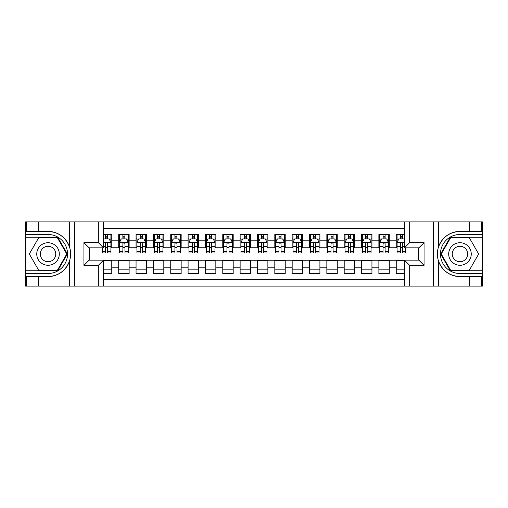 <?xml version="1.0" encoding="UTF-8"?>
<svg xmlns="http://www.w3.org/2000/svg" width="508" height="508" viewBox="0 0 508 508"><rect width="100%" height="100%" fill="white"/><g stroke="black" fill="none" stroke-linecap="round" stroke-linejoin="round"><path stroke-width="0.76" d="M103.537 286.087L404.463 286.087L404.463 260.159L418.859 260.159L418.859 247.841L404.463 247.841L404.463 221.913L103.537 221.913L103.537 247.841L89.141 247.841L89.141 260.159L103.537 260.159L103.537 286.087L38.494 286.087L38.494 276.593L48.031 276.593C58.649 275.952 65.843 270.656 69.609 260.712C70.93 256.242 70.93 251.765 69.609 247.288C65.843 237.344 58.649 232.048 48.031 231.407L38.494 231.407L38.494 221.913L25.4 221.913L25.4 270.739L57.696 270.739L67.361 254L57.696 237.261L25.4 237.261M404.463 234.486L396.227 234.486L396.227 240.817L389.287 240.817L389.287 247.758L396.227 247.758L396.227 240.817M389.287 240.817L389.287 234.486L378.879 234.486L378.879 240.817L371.945 240.817L371.945 247.758L378.879 247.758L378.879 240.817M371.945 240.817L371.945 234.486L361.537 234.486L361.537 240.817L354.597 240.817L354.597 247.758L361.537 247.758L361.537 240.817M354.597 240.817L354.597 234.486L344.189 234.486L344.189 240.817L337.255 240.817L337.255 247.758L344.189 247.758L344.189 240.817M337.255 240.817L337.255 234.486L326.847 234.486L326.847 240.817L319.907 240.817L319.907 247.758L326.847 247.758L326.847 240.817M319.907 240.817L319.907 234.486L309.505 234.486L309.505 240.817L302.565 240.817L302.565 247.758L309.505 247.758L309.505 240.817M302.565 240.817L302.565 234.486L292.157 234.486L292.157 240.817L285.223 240.817L285.223 247.758L292.157 247.758L292.157 240.817M285.223 240.817L285.223 234.486L274.815 234.486L274.815 240.817L267.875 240.817L267.875 247.758L274.815 247.758L274.815 240.817M267.875 240.817L267.875 234.486L257.467 234.486L257.467 240.817L250.533 240.817L250.533 247.758L257.467 247.758L257.467 240.817M250.533 240.817L250.533 234.486L240.125 234.486L240.125 240.817L233.185 240.817L233.185 247.758L240.125 247.758L240.125 240.817M233.185 240.817L233.185 234.486L222.777 234.486L222.777 240.817L215.843 240.817L215.843 247.758L222.777 247.758L222.777 240.817M215.843 240.817L215.843 234.486L205.435 234.486L205.435 240.817L198.495 240.817L198.495 247.758L205.435 247.758L205.435 240.817M198.495 240.817L198.495 234.486L188.093 234.486L188.093 240.817L181.153 240.817L181.153 247.758L188.093 247.758L188.093 240.817M181.153 240.817L181.153 234.486L170.745 234.486L170.745 240.817L163.811 240.817L163.811 247.758L170.745 247.758L170.745 240.817M163.811 240.817L163.811 234.486L153.403 234.486L153.403 240.817L146.463 240.817L146.463 247.758L153.403 247.758L153.403 240.817M146.463 240.817L146.463 234.486L136.055 234.486L136.055 240.817L129.121 240.817L129.121 247.758L136.055 247.758L136.055 240.817M129.121 240.817L129.121 234.486L118.713 234.486L118.713 247.758L111.773 247.758L111.773 234.486L103.537 234.486M103.537 273.514L111.773 273.514L111.773 260.242L118.713 260.242L118.713 273.514L129.121 273.514L129.121 260.242L136.055 260.242L136.055 267.183L129.121 267.183M136.055 267.183L136.055 273.514L146.463 273.514L146.463 260.242L153.403 260.242L153.403 267.183L146.463 267.183M153.403 267.183L153.403 273.514L163.811 273.514L163.811 260.242L170.745 260.242L170.745 267.183L163.811 267.183M170.745 267.183L170.745 273.514L181.153 273.514L181.153 260.242L188.093 260.242L188.093 267.183L181.153 267.183M188.093 267.183L188.093 273.514L198.495 273.514L198.495 260.242L205.435 260.242L205.435 267.183L198.495 267.183M205.435 267.183L205.435 273.514L215.843 273.514L215.843 260.242L222.777 260.242L222.777 267.183L215.843 267.183M222.777 267.183L222.777 273.514L233.185 273.514L233.185 260.242L240.125 260.242L240.125 267.183L233.185 267.183M240.125 267.183L240.125 273.514L250.533 273.514L250.533 260.242L257.467 260.242L257.467 267.183L250.533 267.183M257.467 267.183L257.467 273.514L267.875 273.514L267.875 260.242L274.815 260.242L274.815 267.183L267.875 267.183M274.815 267.183L274.815 273.514L285.223 273.514L285.223 260.242L292.157 260.242L292.157 267.183L285.223 267.183M292.157 267.183L292.157 273.514L302.565 273.514L302.565 260.242L309.505 260.242L309.505 267.183L302.565 267.183M309.505 267.183L309.505 273.514L319.907 273.514L319.907 260.242L326.847 260.242L326.847 267.183L319.907 267.183M326.847 267.183L326.847 273.514L337.255 273.514L337.255 260.242L344.189 260.242L344.189 267.183L337.255 267.183M344.189 267.183L344.189 273.514L354.597 273.514L354.597 260.242L361.537 260.242L361.537 267.183L354.597 267.183M361.537 267.183L361.537 273.514L371.945 273.514L371.945 260.242L378.879 260.242L378.879 267.183L371.945 267.183M378.879 267.183L378.879 273.514L389.287 273.514L389.287 260.242L396.227 260.242L396.227 267.183L389.287 267.183M404.463 228.676L103.537 228.676M103.537 279.324L404.463 279.324M396.227 267.183L396.227 273.514L404.463 273.514M89.23 247.841L89.23 260.159M418.77 260.159L418.77 247.841M105.531 238.824L107.613 238.824M110.909 238.824L111.773 238.824M105.531 247.58L107.613 247.58M110.909 247.58L111.773 247.58M103.537 260.42L111.773 260.42M103.537 269.176L111.773 269.176M118.713 247.58L119.583 247.58M122.879 247.58L124.955 247.58M128.251 247.58L129.121 247.58M118.713 238.824L119.583 238.824M122.879 238.824L124.955 238.824M128.251 238.824L129.121 238.824M118.713 260.42L129.121 260.42M118.713 269.176L129.121 269.176M136.055 260.42L146.463 260.42M136.055 269.176L146.463 269.176M136.055 238.824L136.925 238.824M140.221 238.824L142.303 238.824M145.599 238.824L146.463 238.824M136.055 247.58L136.925 247.58M140.221 247.58L142.303 247.58M145.599 247.58L146.463 247.58M153.403 260.42L163.811 260.42M153.403 269.176L163.811 269.176M153.403 238.824L154.267 238.824M157.563 238.824L159.645 238.824M162.941 238.824L163.811 238.824M153.403 247.58L154.267 247.58M157.563 247.58L159.645 247.58M162.941 247.58L163.811 247.58M170.745 260.42L181.153 260.42M170.745 269.176L181.153 269.176M170.745 238.824L171.615 238.824M174.911 238.824L176.994 238.824M180.289 238.824L181.153 238.824M170.745 247.58L171.615 247.58M174.911 247.58L176.994 247.58M180.289 247.58L181.153 247.58M188.093 260.42L198.495 260.42M188.093 269.176L198.495 269.176M188.093 238.824L188.957 238.824M192.253 238.824L194.335 238.824M197.631 238.824L198.495 238.824M188.093 247.58L188.957 247.58M192.253 247.58L194.335 247.58M197.631 247.58L198.495 247.58M205.435 260.42L215.843 260.42M205.435 269.176L215.843 269.176M205.435 238.824L206.305 238.824M209.601 238.824L211.677 238.824M214.973 238.824L215.843 238.824M205.435 247.58L206.305 247.58M209.601 247.58L211.677 247.58M214.973 247.58L215.843 247.58M222.777 260.42L233.185 260.42M222.777 269.176L233.185 269.176M222.777 238.824L223.647 238.824M226.943 238.824L229.025 238.824M232.321 238.824L233.185 238.824M222.777 247.58L223.647 247.58M226.943 247.58L229.025 247.58M232.321 247.58L233.185 247.58M240.125 260.42L250.533 260.42M240.125 269.176L250.533 269.176M240.125 238.824L240.989 238.824M244.285 238.824L246.367 238.824M249.663 238.824L250.533 238.824M240.125 247.58L240.989 247.58M244.285 247.58L246.367 247.58M249.663 247.58L250.533 247.58M257.467 260.42L267.875 260.42M257.467 269.176L267.875 269.176M257.467 238.824L258.337 238.824M261.633 238.824L263.716 238.824M267.011 238.824L267.875 238.824M257.467 247.58L258.337 247.58M261.633 247.58L263.716 247.58M267.011 247.58L267.875 247.58M274.815 260.42L285.223 260.42M274.815 269.176L285.223 269.176M274.815 238.824L275.679 238.824M278.975 238.824L281.057 238.824M284.353 238.824L285.223 238.824M274.815 247.58L275.679 247.58M278.975 247.58L281.057 247.58M284.353 247.58L285.223 247.58M292.157 260.42L302.565 260.42M292.157 269.176L302.565 269.176M292.157 238.824L293.027 238.824M296.323 238.824L298.399 238.824M301.695 238.824L302.565 238.824M292.157 247.58L293.027 247.58M296.323 247.58L298.399 247.58M301.695 247.58L302.565 247.58M309.505 260.42L319.907 260.42M309.505 269.176L319.907 269.176M309.505 238.824L310.369 238.824M313.665 238.824L315.747 238.824M319.043 238.824L319.907 238.824M309.505 247.58L310.369 247.58M313.665 247.58L315.747 247.58M319.043 247.58L319.907 247.58M326.847 260.42L337.255 260.42M326.847 269.176L337.255 269.176M326.847 238.824L327.711 238.824M331.006 238.824L333.089 238.824M336.385 238.824L337.255 238.824M326.847 247.58L327.711 247.58M331.006 247.58L333.089 247.58M336.385 247.58L337.255 247.58M344.189 260.42L354.597 260.42M344.189 269.176L354.597 269.176M344.189 238.824L345.059 238.824M348.355 238.824L350.437 238.824M353.733 238.824L354.597 238.824M344.189 247.58L345.059 247.58M348.355 247.58L350.437 247.58M353.733 247.58L354.597 247.58M361.537 260.42L371.945 260.42M361.537 269.176L371.945 269.176M361.537 238.824L362.401 238.824M365.697 238.824L367.779 238.824M371.075 238.824L371.945 238.824M361.537 247.58L362.401 247.58M365.697 247.58L367.779 247.58M371.075 247.58L371.945 247.58M378.879 260.42L389.287 260.42M378.879 269.176L389.287 269.176M378.879 238.824L379.749 238.824M383.045 238.824L385.121 238.824M388.417 238.824L389.287 238.824M378.879 247.58L379.749 247.58M383.045 247.58L385.121 247.58M388.417 247.58L389.287 247.58M396.227 260.42L404.463 260.42M396.227 269.176L404.463 269.176M396.227 238.824L397.091 238.824M400.387 238.824L402.469 238.824M396.227 247.58L397.091 247.58M400.387 247.58L402.469 247.58M107.613 236.741L105.531 236.741M102.235 251.549L102.235 252.959L105.531 252.959L105.531 251.549L102.235 251.549L102.235 247.841M109.652 239.865L110.909 239.865L110.909 252.959L107.613 252.959L107.613 243.681C106.921 242.341 106.229 242.341 105.531 243.681L105.531 251.549M110.909 239.865L110.909 234.486M110.909 242.38L109.176 238.912L103.969 238.912L103.537 239.776M105.531 238.912L105.531 234.486M107.613 234.486L107.613 238.912M53.67 244.234A11.271 11.271 0 0 0 38.271 248.361A11.271 11.271 0 0 0 42.399 263.766A11.271 11.271 0 0 0 57.798 259.639A11.271 11.271 0 0 0 53.67 244.234M51.892 247.313A7.715 7.715 0 0 0 41.351 250.139A7.715 7.715 0 0 0 44.177 260.687A7.715 7.715 0 0 0 54.718 257.861A7.715 7.715 0 0 0 51.892 247.313M57.398 270.218L38.672 270.218L29.312 254L38.672 237.782L57.398 237.782L66.758 254L57.398 270.218M465.601 244.234A11.271 11.271 0 0 0 450.202 248.361A11.271 11.271 0 0 0 454.33 263.766A11.271 11.271 0 0 0 469.729 259.639A11.271 11.271 0 0 0 465.601 244.234M463.823 247.313A7.715 7.715 0 0 0 453.282 250.139A7.715 7.715 0 0 0 456.108 260.687A7.715 7.715 0 0 0 466.649 257.861A7.715 7.715 0 0 0 463.823 247.313M469.329 270.218L450.602 270.218L441.242 254L450.602 237.782L469.329 237.782L478.688 254L469.329 270.218M98.336 286.087L98.336 265.36L83.941 265.36L83.941 242.64L98.336 242.64L98.336 221.913L74.657 221.913L74.657 286.087M69.609 247.288L69.609 221.913L38.494 221.913M38.494 286.087L25.4 286.087L25.4 270.739M25.4 273.514L48.031 273.514A19.514 19.514 0 0 0 67.545 254A19.514 19.514 0 0 0 48.031 234.486L25.4 234.486M48.031 276.593A22.593 22.593 0 0 0 70.625 254A22.593 22.593 0 0 0 48.031 231.407M69.609 221.913L74.657 221.913M98.336 221.913L103.537 221.913M38.494 276.593L26.352 276.593L26.352 286.087M38.494 231.407L26.352 231.407L26.352 221.913M98.336 265.36L103.537 260.159M83.941 265.36L89.141 260.159M83.941 242.64L89.141 247.841M98.336 242.64L103.537 247.841M404.463 221.913L469.506 221.913L469.506 231.407L459.969 231.407C449.351 232.048 442.157 237.344 438.391 247.288C437.07 251.758 437.07 256.235 438.391 260.712C442.157 270.656 449.351 275.952 459.969 276.593L469.506 276.593L469.506 286.087L482.6 286.087L482.6 237.261L450.304 237.261L440.639 254L450.304 270.739L482.6 270.739M409.664 221.913L409.664 242.64L424.059 242.64L424.059 265.36L409.664 265.36L409.664 286.087L433.343 286.087L433.343 221.913M438.391 260.712L438.391 286.087L469.506 286.087M469.506 221.913L482.6 221.913L482.6 237.261M482.6 234.486L459.969 234.486A19.514 19.514 0 0 0 440.455 254A19.514 19.514 0 0 0 459.969 273.514L482.6 273.514M459.969 231.407A22.593 22.593 0 0 0 437.375 254A22.593 22.593 0 0 0 459.969 276.593M438.391 286.087L433.343 286.087M409.664 286.087L404.463 286.087M469.506 231.407L481.647 231.407L481.647 221.913M469.506 276.593L481.647 276.593L481.647 286.087M409.664 242.64L404.463 247.841M424.059 242.64L418.859 247.841M424.059 265.36L418.859 260.159M409.664 265.36L404.463 260.159M124.955 236.741L122.879 236.741M128.251 251.549L124.955 251.549L124.955 252.959L128.251 252.959L128.251 242.38L126.517 238.912L121.317 238.912L119.583 242.38L119.583 252.959L122.879 252.959L122.879 251.549L119.583 251.549M119.583 242.38L119.583 234.486M128.251 242.38L128.251 234.486M122.879 238.912L122.879 234.486M124.955 234.486L124.955 238.912M124.955 251.549L124.955 243.681C124.263 242.341 123.571 242.341 122.879 243.681L122.879 251.549M142.303 236.741L140.221 236.741M145.599 251.549L142.303 251.549L142.303 252.959L145.599 252.959L145.599 242.38L143.866 238.912L138.659 238.912L136.925 242.38L136.925 252.959L140.221 252.959L140.221 251.549L136.925 251.549M136.925 242.38L136.925 234.486M145.599 242.38L145.599 234.486M140.221 238.912L140.221 234.486M142.303 234.486L142.303 238.912M142.303 251.549L142.303 243.681C141.611 242.341 140.913 242.341 140.221 243.681L140.221 251.549M159.645 236.741L157.563 236.741M162.941 251.549L159.645 251.549L159.645 252.959L162.941 252.959L162.941 242.38L161.207 238.912L156.007 238.912L154.267 242.38L154.267 252.959L157.563 252.959L157.563 251.549L154.267 251.549M154.267 242.38L154.267 234.486M162.941 242.38L162.941 234.486M157.563 238.912L157.563 234.486M159.645 234.486L159.645 238.912M159.645 251.549L159.645 243.681C158.953 242.341 158.261 242.341 157.563 243.681L157.563 251.549M176.994 236.741L174.911 236.741M180.289 251.549L176.994 251.549L176.994 252.959L180.289 252.959L180.289 242.38L178.549 238.912L173.349 238.912L171.615 242.38L171.615 252.959L174.911 252.959L174.911 251.549L171.615 251.549M171.615 242.38L171.615 234.486M180.289 242.38L180.289 234.486M174.911 238.912L174.911 234.486M176.994 234.486L176.994 238.912M176.994 251.549L176.994 243.681C176.295 242.341 175.603 242.341 174.911 243.681L174.911 251.549M194.335 236.741L192.253 236.741M197.631 251.549L194.335 251.549L194.335 252.959L197.631 252.959L197.631 242.38L195.898 238.912L190.691 238.912L188.957 242.38L188.957 252.959L192.253 252.959L192.253 251.549L188.957 251.549M188.957 242.38L188.957 234.486M197.631 242.38L197.631 234.486M192.253 238.912L192.253 234.486M194.335 234.486L194.335 238.912M194.335 251.549L194.335 243.681C193.643 242.341 192.951 242.341 192.253 243.681L192.253 251.549M211.677 236.741L209.601 236.741M214.973 251.549L211.677 251.549L211.677 252.959L214.973 252.959L214.973 242.38L213.239 238.912L208.039 238.912L206.305 242.38L206.305 252.959L209.601 252.959L209.601 251.549L206.305 251.549M206.305 242.38L206.305 234.486M214.973 242.38L214.973 234.486M209.601 238.912L209.601 234.486M211.677 234.486L211.677 238.912M211.677 251.549L211.677 243.681C210.985 242.341 210.293 242.341 209.601 243.681L209.601 251.549M229.025 236.741L226.943 236.741M232.321 251.549L229.025 251.549L229.025 252.959L232.321 252.959L232.321 242.38L230.588 238.912L225.381 238.912L223.647 242.38L223.647 252.959L226.943 252.959L226.943 251.549L223.647 251.549M223.647 242.38L223.647 234.486M232.321 242.38L232.321 234.486M226.943 238.912L226.943 234.486M229.025 234.486L229.025 238.912M229.025 251.549L229.025 243.681C228.333 242.341 227.635 242.341 226.943 243.681L226.943 251.549M246.367 236.741L244.285 236.741M249.663 251.549L246.367 251.549L246.367 252.959L249.663 252.959L249.663 242.38L247.929 238.912L242.729 238.912L240.989 242.38L240.989 252.959L244.285 252.959L244.285 251.549L240.989 251.549M240.989 242.38L240.989 234.486M249.663 242.38L249.663 234.486M244.285 238.912L244.285 234.486M246.367 234.486L246.367 238.912M246.367 251.549L246.367 243.681C245.675 242.341 244.983 242.341 244.285 243.681L244.285 251.549M263.716 236.741L261.633 236.741M267.011 251.549L263.716 251.549L263.716 252.959L267.011 252.959L267.011 242.38L265.271 238.912L260.071 238.912L258.337 242.38L258.337 252.959L261.633 252.959L261.633 251.549L258.337 251.549M258.337 242.38L258.337 234.486M267.011 242.38L267.011 234.486M261.633 238.912L261.633 234.486M263.716 234.486L263.716 238.912M263.716 251.549L263.716 243.681C263.017 242.341 262.325 242.341 261.633 243.681L261.633 251.549M281.057 236.741L278.975 236.741M284.353 251.549L281.057 251.549L281.057 252.959L284.353 252.959L284.353 242.38L282.619 238.912L277.412 238.912L275.679 242.38L275.679 252.959L278.975 252.959L278.975 251.549L275.679 251.549M275.679 242.38L275.679 234.486M284.353 242.38L284.353 234.486M278.975 238.912L278.975 234.486M281.057 234.486L281.057 238.912M281.057 251.549L281.057 243.681C280.365 242.341 279.673 242.341 278.975 243.681L278.975 251.549M298.399 236.741L296.323 236.741M301.695 251.549L298.399 251.549L298.399 252.959L301.695 252.959L301.695 242.38L299.961 238.912L294.761 238.912L293.027 242.38L293.027 252.959L296.323 252.959L296.323 251.549L293.027 251.549M293.027 242.38L293.027 234.486M301.695 242.38L301.695 234.486M296.323 238.912L296.323 234.486M298.399 234.486L298.399 238.912M298.399 251.549L298.399 243.681C297.707 242.341 297.015 242.341 296.323 243.681L296.323 251.549M315.747 236.741L313.665 236.741M319.043 251.549L315.747 251.549L315.747 252.959L319.043 252.959L319.043 242.38L317.31 238.912L312.103 238.912L310.369 242.38L310.369 252.959L313.665 252.959L313.665 251.549L310.369 251.549M310.369 242.38L310.369 234.486M319.043 242.38L319.043 234.486M313.665 238.912L313.665 234.486M315.747 234.486L315.747 238.912M315.747 251.549L315.747 243.681C315.055 242.341 314.357 242.341 313.665 243.681L313.665 251.549M333.089 236.741L331.006 236.741M336.385 251.549L333.089 251.549L333.089 252.959L336.385 252.959L336.385 242.38L334.651 238.912L329.451 238.912L327.711 242.38L327.711 252.959L331.006 252.959L331.006 251.549L327.711 251.549M327.711 242.38L327.711 234.486M336.385 242.38L336.385 234.486M331.006 238.912L331.006 234.486M333.089 234.486L333.089 238.912M333.089 251.549L333.089 243.681C332.397 242.341 331.705 242.341 331.006 243.681L331.006 251.549M350.437 236.741L348.355 236.741M353.733 251.549L350.437 251.549L350.437 252.959L353.733 252.959L353.733 242.38L351.993 238.912L346.793 238.912L345.059 242.38L345.059 252.959L348.355 252.959L348.355 251.549L345.059 251.549M345.059 242.38L345.059 234.486M353.733 242.38L353.733 234.486M348.355 238.912L348.355 234.486M350.437 234.486L350.437 238.912M350.437 251.549L350.437 243.681C349.745 242.341 349.047 242.341 348.355 243.681L348.355 251.549M367.779 236.741L365.697 236.741M371.075 251.549L367.779 251.549L367.779 252.959L371.075 252.959L371.075 242.38L369.341 238.912L364.134 238.912L362.401 242.38L362.401 252.959L365.697 252.959L365.697 251.549L362.401 251.549M362.401 242.38L362.401 234.486M371.075 242.38L371.075 234.486M365.697 238.912L365.697 234.486M367.779 234.486L367.779 238.912M367.779 251.549L367.779 243.681C367.087 242.341 366.395 242.341 365.697 243.681L365.697 251.549M385.121 236.741L383.045 236.741M388.417 251.549L385.121 251.549L385.121 252.959L388.417 252.959L388.417 242.38L386.683 238.912L381.483 238.912L379.749 242.38L379.749 252.959L383.045 252.959L383.045 251.549L379.749 251.549M379.749 242.38L379.749 234.486M388.417 242.38L388.417 234.486M383.045 238.912L383.045 234.486M385.121 234.486L385.121 238.912M385.121 251.549L385.121 243.681C384.429 242.341 383.737 242.341 383.045 243.681L383.045 251.549M402.469 236.741L400.387 236.741M404.463 239.776L404.031 238.912L398.824 238.912L397.091 242.38L397.091 252.959L400.387 252.959L400.387 251.549L397.091 251.549M397.091 242.38L397.091 234.486M405.765 247.841L405.765 252.959L402.469 252.959L402.469 243.681C401.777 242.341 401.085 242.341 400.387 243.681L400.387 251.549M400.387 238.912L400.387 234.486M402.469 234.486L402.469 238.912M118.713 267.183L111.773 267.183M118.713 240.817L111.773 240.817M110.865 242.291L103.537 242.291M110.909 251.549L107.613 251.549M105.531 246.399L103.537 246.399M110.909 246.399L107.613 246.399M107.613 237.846L105.531 237.846M69.609 286.087L69.609 260.712M438.391 221.913L438.391 247.288M128.207 242.291L119.621 242.291M119.583 239.865L120.841 239.865M126.994 239.865L128.251 239.865M122.879 246.399L119.583 246.399M128.251 246.399L124.955 246.399M124.955 237.846L122.879 237.846M145.555 242.291L136.969 242.291M136.925 239.865L138.182 239.865M144.342 239.865L145.599 239.865M140.221 246.399L136.925 246.399M145.599 246.399L142.303 246.399M142.303 237.846L140.221 237.846M162.897 242.291L154.311 242.291M154.267 239.865L155.524 239.865M161.684 239.865L162.941 239.865M157.563 246.399L154.267 246.399M162.941 246.399L159.645 246.399M159.645 237.846L157.563 237.846M180.245 242.291L171.66 242.291M171.615 239.865L172.872 239.865M179.032 239.865L180.289 239.865M174.911 246.399L171.615 246.399M180.289 246.399L176.994 246.399M176.994 237.846L174.911 237.846M197.587 242.291L189.001 242.291M188.957 239.865L190.214 239.865M196.374 239.865L197.631 239.865M192.253 246.399L188.957 246.399M197.631 246.399L194.335 246.399M194.335 237.846L192.253 237.846M214.928 242.291L206.343 242.291M206.305 239.865L207.562 239.865M213.716 239.865L214.973 239.865M209.601 246.399L206.305 246.399M214.973 246.399L211.677 246.399M211.677 237.846L209.601 237.846M232.277 242.291L223.691 242.291M223.647 239.865L224.904 239.865M231.064 239.865L232.321 239.865M226.943 246.399L223.647 246.399M232.321 246.399L229.025 246.399M229.025 237.846L226.943 237.846M249.619 242.291L241.033 242.291M240.989 239.865L242.246 239.865M248.406 239.865L249.663 239.865M244.285 246.399L240.989 246.399M249.663 246.399L246.367 246.399M246.367 237.846L244.285 237.846M266.967 242.291L258.382 242.291M258.337 239.865L259.594 239.865M265.754 239.865L267.011 239.865M261.633 246.399L258.337 246.399M267.011 246.399L263.716 246.399M263.716 237.846L261.633 237.846M284.309 242.291L275.723 242.291M275.679 239.865L276.936 239.865M283.096 239.865L284.353 239.865M278.975 246.399L275.679 246.399M284.353 246.399L281.057 246.399M281.057 237.846L278.975 237.846M301.657 242.291L293.072 242.291M293.027 239.865L294.284 239.865M300.438 239.865L301.695 239.865M296.323 246.399L293.027 246.399M301.695 246.399L298.399 246.399M298.399 237.846L296.323 237.846M318.999 242.291L310.413 242.291M310.369 239.865L311.626 239.865M317.786 239.865L319.043 239.865M313.665 246.399L310.369 246.399M319.043 246.399L315.747 246.399M315.747 237.846L313.665 237.846M336.34 242.291L327.755 242.291M327.711 239.865L328.968 239.865M335.128 239.865L336.385 239.865M331.006 246.399L327.711 246.399M336.385 246.399L333.089 246.399M333.089 237.846L331.006 237.846M353.689 242.291L345.103 242.291M345.059 239.865L346.316 239.865M352.476 239.865L353.733 239.865M348.355 246.399L345.059 246.399M353.733 246.399L350.437 246.399M350.437 237.846L348.355 237.846M371.03 242.291L362.445 242.291M362.401 239.865L363.658 239.865M369.818 239.865L371.075 239.865M365.697 246.399L362.401 246.399M371.075 246.399L367.779 246.399M367.779 237.846L365.697 237.846M388.379 242.291L379.793 242.291M379.749 239.865L381.006 239.865M387.16 239.865L388.417 239.865M383.045 246.399L379.749 246.399M388.417 246.399L385.121 246.399M385.121 237.846L383.045 237.846M404.463 242.291L397.135 242.291M397.091 239.865L398.348 239.865M405.765 251.549L402.469 251.549M400.387 246.399L397.091 246.399M404.463 246.399L402.469 246.399M402.469 237.846L400.387 237.846"/></g></svg>
